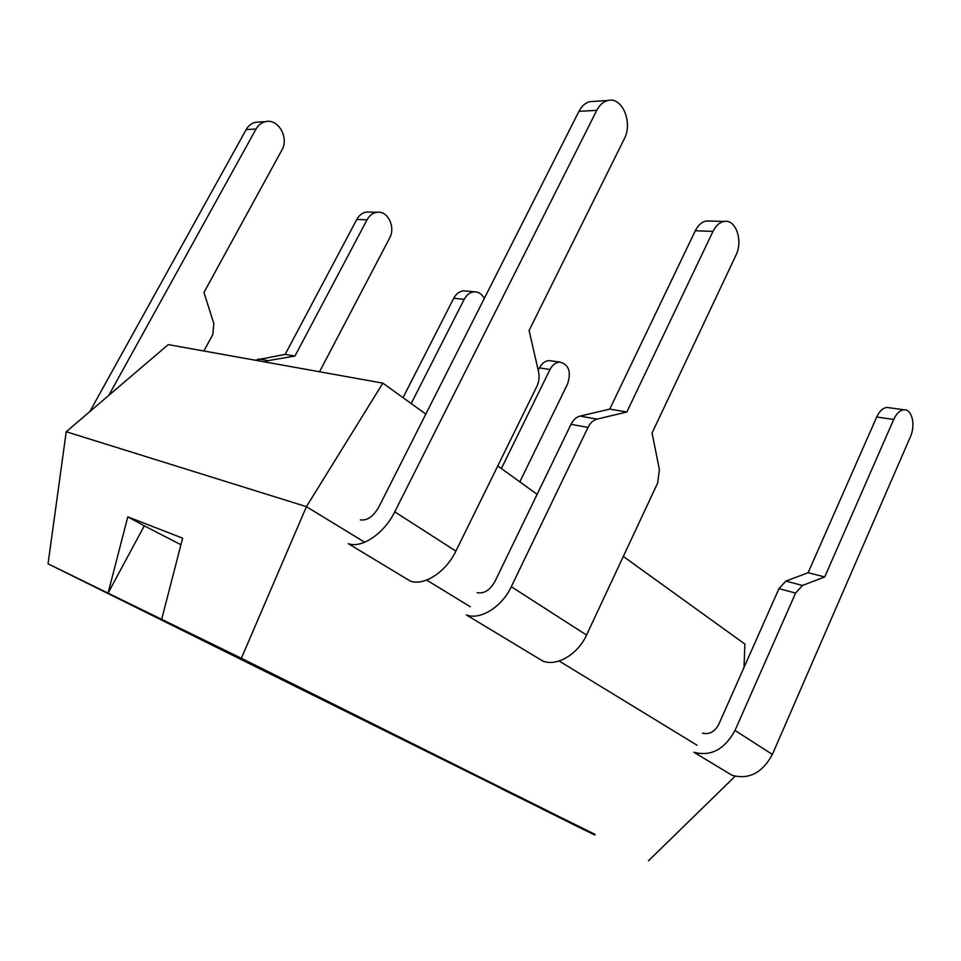 <?xml version="1.0" encoding="UTF-8"?>
<svg xmlns="http://www.w3.org/2000/svg" width="961" height="961" viewBox="0 0 961 961"><rect width="100%" height="100%" fill="white"/><g stroke="black" fill="none" stroke-linecap="round" stroke-linejoin="round"><path stroke-width="1.44" d="M255.061 360.195L285.177 354.393L356.771 219.456C359.21 215.084 362.549 212.609 366.79 212.009L369.781 212.093M264.695 361.925L268.095 360.651L294.955 356.038L367.03 219.805C369.492 215.384 372.844 212.886 377.096 212.285C387.908 210.519 395.836 227.301 389.553 238.22L319.532 371.763M294.955 356.038L285.177 354.393M586.546 635.065C577.861 654.441 556.623 666.802 542.773 661.036L466.361 614.92C480.08 620.47 501.894 607.028 511.3 586.703L587.976 427.441C590.258 422.912 593.285 420.137 597.033 419.116L626.836 411.993L712.99 231.373C715.885 225.559 719.633 222.243 724.234 221.426C735.91 219.072 743.297 240.947 735.934 255.266L652.063 433.015L659.402 469.605L657.648 483.035L586.546 635.065L511.3 586.703M477.161 592.685C483.996 593.97 489.942 590.198 494.975 581.405L571.026 424.306L587.976 427.441M709.711 221.042L706.503 220.958C701.914 221.763 698.179 225.042 695.296 230.772L609.767 409.11L626.836 411.993M609.767 409.11L580.048 416.101C576.3 417.098 573.297 419.825 571.026 424.306M538.232 370.369L539.433 367.931C541.944 363.21 545.235 360.771 549.332 360.615L551.326 360.892M501.366 468.56L550.016 369.468C552.527 364.712 555.842 362.249 559.939 362.081C568.84 364.639 571.399 371.895 567.603 383.859L519.829 481.857M702.443 733.111C709.206 734.805 714.636 731.886 718.744 724.378L778.975 588.637L795.588 593.093L735.009 730.444C724.57 749.472 710.876 756.739 693.914 752.259L732.042 775.275C748.883 779.864 762.325 772.92 772.38 754.457L910.379 436.847C915.749 425.291 912.109 409.122 904.145 409.806C900.025 410.155 896.529 413.386 893.694 419.476L824.718 576.936L802.495 585.453L795.588 593.093M889.153 407.728L887.159 407.452C883.027 407.788 879.543 410.984 876.708 417.002L808.105 572.732L785.858 581.081L778.975 588.637M808.105 572.732L824.718 576.936M89.841 411.572L246.184 129.567C248.467 125.591 251.626 123.152 255.65 122.239L259.206 122.023M108.749 395.427L256.046 129.026C258.353 125.002 261.536 122.54 265.584 121.627C278.318 118.335 289.297 137.903 281.849 150.12L203.948 292.468L213.822 323.509L212.789 334.584L203.876 350.993M360.339 519.877C367.078 520.85 373.216 516.61 378.754 507.156L578.942 111.332L596.745 110.359L394.755 511.829C384.172 533.571 361.6 548.755 348.278 543.662L410.179 581.021C423.741 586.366 445.928 572.107 455.886 551.109L536.779 386.586C539.037 381.793 539.626 376.856 538.556 371.775L529.079 330.5L624.242 138.985C633.179 122.696 622.187 96.316 607.808 100.533C603.232 101.698 599.544 104.977 596.745 110.359M593.922 101.386L589.946 101.626C585.393 102.791 581.729 106.022 578.942 111.332M403.019 397.674L453.736 298.27C456.235 293.67 459.598 291.195 463.827 290.847L466.277 291.075M411.176 403.56L464.211 299.291C466.734 294.643 470.109 292.156 474.35 291.796C478.626 291.784 481.941 294.006 484.296 298.463M425.819 414.107L382.862 383.139L168.259 344.603L66.225 431.741L48.05 563.807L108.076 593.141L127.789 516.862L144.27 525.835L108.076 593.141L241.367 658.285L595.015 834.52M594.799 835.013L581.213 828.31L594.799 835.013L595.075 834.388L548.551 811.36M48.05 563.807L501.174 788.428M501.125 788.597L501.402 787.948L516.453 795.324L548.587 811.276L548.299 811.913L501.101 788.585L548.299 811.913M744.006 667.439L744.907 644.086L623.317 556.455M537.127 494.326L497.762 465.953M382.862 383.139L306.439 506.663L66.225 431.741M697.049 745.231L559.122 661M470.325 606.763L426.636 580.072M364.687 542.244L306.439 506.663L241.367 658.285M735.117 776.272L648.471 860.78M161.664 619.34L182.626 538.172L127.789 516.862M144.27 525.835L180.932 544.743M566.353 820.886L555.842 815.709L566.353 820.886L566.642 820.25M565.284 820.346L565.573 819.721M555.842 815.709L556.131 815.084M575.903 825.631L562.726 819.12L575.903 825.631L576.192 824.994M581.946 828.634L568.323 821.907L581.946 828.634L582.234 828.01M577.765 826.556L578.054 825.919M574.222 824.838L587.748 831.517L574.234 824.826M583.615 829.463L576.336 825.883L583.615 829.463M583.663 829.475L583.952 828.862M587.087 831.205L593.021 834.136L587.087 831.205M593.694 834.46L593.982 833.848M587.243 831.301L582.21 828.862L587.219 831.337M589.754 832.538L576.456 826.016L589.766 832.586M550.377 813.042L541.163 808.489L550.389 813.03M554.641 815.144L550.377 813.018L554.641 815.144L554.929 814.52M550.377 813.018L550.665 812.405M555.914 815.781L547.458 811.613L555.926 815.757M550.593 813.162L553.572 814.64L550.593 813.162M562.762 819.192L552.911 814.327L562.786 819.156M568.203 821.895L554.365 815.06L568.227 821.847M577.105 826.304L563.759 819.709L577.117 826.28M569.573 822.604L582.822 829.151L569.573 822.58M578.75 827.121L571.639 823.625L578.75 827.121M508.321 792.188L514.351 795.155L508.321 792.176M527.841 801.762L528.142 801.126M367.03 219.805L356.771 219.456M268.095 360.651L258.449 358.946M695.296 230.772L712.99 231.373M580.048 416.101L597.033 419.116M772.38 754.457L735.009 730.444M550.016 369.468L539.433 367.931M876.708 417.002L893.694 419.476M785.858 581.081L802.495 585.453M455.886 551.109L394.755 511.829M256.046 129.026L246.184 129.567M464.211 299.291L453.736 298.27M574.354 824.85L574.642 824.226M569.933 822.664L570.221 822.039M587.748 831.517L588.024 830.893L587.748 831.517M585.97 830.628L586.246 830.004M543.542 809.534L543.842 808.898M533.523 804.573L533.823 803.925M526.544 801.126L526.844 800.477M516.153 795.972L516.453 795.324M505.63 790.795L505.93 790.146M377.096 212.285L366.79 212.009M706.503 220.958L724.234 221.426M559.939 362.081L549.332 360.615M887.159 407.452L904.145 409.806M265.584 121.627L255.65 122.239M589.946 101.626L607.808 100.533M474.35 291.796L463.827 290.847M501.101 788.585L501.402 787.948"/></g></svg>

